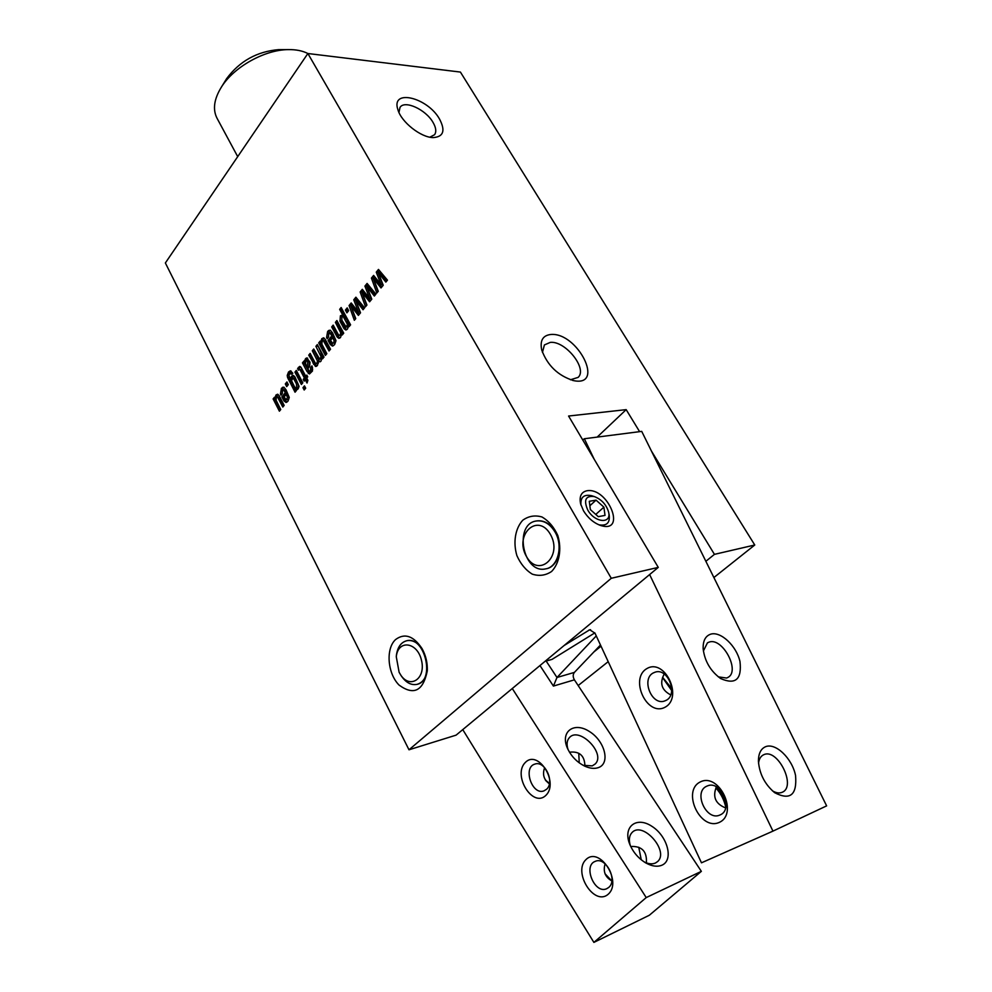 <?xml version="1.0" encoding="UTF-8"?>
<svg xmlns="http://www.w3.org/2000/svg" width="992" height="992" viewBox="0 0 992 992"><rect width="100%" height="100%" fill="white"/><g stroke="black" fill="none" stroke-linecap="round" stroke-linejoin="round"><path stroke-width="1.49" d="M295.876 388.232L298.332 387.636L298.059 383.817L295.653 379.254L294.475 378.014L292.838 378.126L291.549 380.717L294.351 386.508L295.876 388.232L298.332 387.636M296.707 387.76L296.434 383.929L294.029 379.366L295.653 379.254M294.029 379.366L292.838 378.126M294.612 380.432L296.236 380.308M296.434 383.929L298.059 383.817M292.59 373.5L290.321 373.166L288.858 375.336L290.681 379.465L290.706 378.485L292.231 378.386M290.706 378.485L291.574 376.228L293.049 375.373L294.897 376.836L299.088 386.372L298.158 388.852L295.938 389.571L296.434 390.526L295.046 392.212L287.568 377.506L287.234 375.422L288.548 371.975L290.42 370.81L292.801 373.24L292.045 374.17M291.363 374.22L290.321 373.166M288.548 371.975L291.14 371.07M288.982 374.517L290.185 371.864M287.234 375.422L288.858 375.311M287.568 377.506L289.193 377.394L288.87 375.373M289.18 380.916L290.817 380.804L289.193 377.394M296.087 390.947L290.817 380.804M295.938 389.571L297.501 389.447M291.574 376.228L293.793 375.658M292.355 378.312L293.21 376.117M290.681 379.465L291.561 379.403M294.934 372.112L296.323 370.4L302.796 382.8L301.394 384.499L294.934 372.112L296.93 371.554M302.436 383.247L296.558 372M321.098 356.81L315.902 346.332L317.341 344.571L324 357.095L322.549 358.844L321.978 357.765L320.986 361.175L318.395 361.696L317.415 365.49L315.431 366.42L308.735 355.148L310.149 353.4L315.047 362.638L316.113 363.642L316.969 363.146L317.44 360.914L312.306 350.759L313.732 348.998L319.734 359.203L321.098 356.81L322.735 356.723L317.961 345.737M322.71 357.715L322.735 356.723M320.614 358.732L321.929 358.645M319.734 359.203L321.916 358.881M312.306 350.759L314.352 350.164M316.361 358.397L317.998 358.31L313.943 350.66M317.44 360.914L319.077 360.815L317.998 358.31M319.139 361.646L319.077 360.815M316.969 363.146L318.32 363.072M316.113 363.642L318.296 363.295M308.735 355.148L310.769 354.566M313.658 364.436L315.295 364.337L310.372 355.049M316.746 366.135L315.295 364.337M315.431 366.42L316.274 366.37M318.395 361.696L320.354 361.745M321.978 357.765L323.528 357.666M315.902 346.332L317.539 346.258M320.738 355.558L322.375 355.471M376.266 272.143L378.473 269.44L387.463 280.141L385.838 282.1L378.262 272.589L383.234 285.262L381.015 287.953L373.364 278.504L378.287 291.264L376.836 293.024L371.417 278.107L373.612 275.416L381.064 284.568L376.266 272.143L377.927 272.13L379.304 270.432M381.064 284.568L382.726 284.543L377.927 272.13M371.417 278.107L373.079 278.082L374.43 276.421M377.989 291.623L373.079 278.082M373.364 278.504L375.026 278.479L381.858 286.924M378.262 272.589L379.911 272.577L386.694 281.071M364.92 286.093L367.09 283.439L375.931 294.116L374.344 296.038L366.879 286.552L371.789 299.15L369.607 301.791L362.068 292.355L366.928 305.04L365.49 306.776L360.158 291.958L362.303 289.317L369.656 298.443L364.92 286.093L366.569 286.068L367.908 284.431M369.656 298.443L371.306 298.394L366.569 286.068M360.158 291.958L361.807 291.921L363.109 290.309M366.656 305.375L361.807 291.921M362.068 292.355L363.717 292.33L370.462 300.75M366.879 286.552L368.528 286.514L375.212 294.996M340.702 332.754L335.408 322.363L336.883 320.54L343.728 333.176L342.228 334.986L341.632 333.87L340.541 337.454L338.867 338.346L337.206 337.082L331.7 326.926L333.176 325.116L338.16 334.292L339.314 335.37L340.219 334.912L340.702 332.754L342.339 332.68L337.057 322.301L337.528 321.718M342.352 333.845L342.339 332.68M340.219 334.912L341.583 334.85M339.314 335.37L341.558 335.06M331.7 326.926L333.808 326.281M336.313 335.482L337.962 335.408L333.349 326.852M337.206 337.082L338.842 337.007L337.962 335.408M339.822 338.098L338.842 337.007M341.632 333.87L343.207 333.808M335.408 322.363L337.057 322.301M340.268 331.427L341.918 331.353M321.73 338.743L323.504 337.813L325.178 339.289L330.51 349.209L329.046 350.982L323.491 340.913L322.177 341.112L321.854 344.137L326.839 353.66L325.376 355.421L318.705 342.897L320.143 341.124L320.738 342.228L321.73 338.743L324.074 338.024M322.437 340.864L323.38 338.669M320.738 341.384L322.028 341.322M320.738 342.228L321.681 342.178M318.705 342.897L320.825 342.228M326.405 354.181L320.342 342.81M323.491 340.913L324.508 340.566L322.859 340.653M330.063 349.742L325.14 340.826M275.937 395.052L277.586 394.221L279.161 395.696L284.158 405.406L282.807 407.055L277.586 397.184L276.359 397.333L276.074 400.222L280.748 409.547L279.397 411.184L273.122 398.92L274.462 397.271L275.02 398.35L275.937 395.052L278.082 394.419M276.694 397.023L277.562 394.915M275.007 397.544L276.284 397.445M275.02 398.35L275.912 398.276M273.122 398.92L275.094 398.35M280.438 409.919L274.747 398.784M277.586 397.184L279.211 397.06L276.966 396.912M283.848 405.79L279.211 397.06M309.368 361.745L308.301 360.617L305.896 361.088L305.474 363.704L306.962 367.065L309.008 366.457L309.368 361.745L307.731 361.844L306.664 360.716M307.384 366.556L307.731 361.844M306.962 367.065L309.008 366.457M310.558 370.934L310.521 367.635L311.934 365.899L312.492 370.983L309.454 373.984L306.863 371.281L302.448 362.874L303.85 361.15L304.556 362.489L305.437 358.782L306.826 358.013L310.037 362.229L309.665 366.098L307.892 368.813L308.648 370.276L309.752 371.368L312.195 370.822L312.48 367.127M309.752 371.368L312.195 370.822M306.305 358.05L307.049 358.013M305.437 358.782L307.632 358.137M304.631 360.381L306.255 360.282L307.074 358.695M306.168 360.902L306.255 360.282M304.556 362.489L305.387 362.427M302.448 362.874L304.457 362.303M308.264 373.438L309.901 373.327L304.085 362.774M310.521 367.635L312.145 367.524M311.054 369.346L312.691 369.235M333.659 342.872L335.308 342.786L335.767 340.69L334.354 337.602L332.717 337.677L330.497 340.392L332.692 343.282L333.659 342.872L334.118 340.764L335.767 340.69M332.692 343.282L335.308 342.786M334.118 340.764L332.717 337.677M330.373 344.584L328.079 340.417L331.762 335.916L331.03 334.552L329.356 332.742L328.563 333.287L328.637 336.933L327.174 338.718L326.579 337.528L327.633 331.489L328.786 330.423L330.299 330.2L332.568 332.866L336.015 340.678L334.577 344.683L332.494 346.084L330.373 344.584L332.01 344.497L329.728 340.33L333.411 335.829L331.588 332.853L330.522 332.89M328.786 330.423L330.485 330.324M327.633 331.489L330.423 330.348M326.579 337.528L328.216 337.454L329.282 331.415M329.939 332.928L331.588 332.853M331.03 334.552L332.68 334.478M331.762 335.916L333.411 335.829M328.079 340.417L329.728 340.33M333.374 345.749L332.01 344.497M347.498 324.458L343.244 316.609L341.856 316.969L341.843 320.156L346.183 327.062L347.498 324.458L349.147 324.384L345.625 317.366L343.815 316.597M349.184 325.364L349.147 324.384M347.051 326.616L348.378 326.554M346.183 327.062L348.353 326.79L347.398 329.146L345.873 330.014L344.125 328.798L345.762 328.736L341.657 321.197L342.029 315.766L342.897 315.01M343.244 316.609L344.894 316.56M343.976 317.428L345.625 317.366M347.113 323.132L348.75 323.07M344.125 328.798L340.008 321.259L340.392 315.816L342.029 315.766M340.008 321.259L341.657 321.197M341.099 323.479L342.736 323.417M343.22 327.41L344.869 327.335M346.754 329.654L345.762 328.736M340.392 315.816L342.748 315.022L339.661 309.355L341.149 307.508L350.598 324.83L349.085 326.666L348.403 325.401L350.102 325.438M348.403 325.401L348.353 326.827M339.661 309.355L341.806 308.686M342.748 315.022L344.398 314.96L341.31 309.293M345.402 310.074L347.188 307.892L348.7 310.657L346.915 312.84L345.402 310.074L347.832 309.07M347.919 311.612L347.051 310.025M287.085 399.454L288.709 399.317L289.131 397.308L287.804 394.308L286.18 394.432L284.121 396.949L286.229 399.813L287.506 397.445L289.131 397.308M286.229 399.813L288.709 399.317M287.506 397.445L286.18 394.432M280.451 394.06L281.418 388.306L283.898 387.165L286.031 389.806L289.267 397.432L287.953 401.227L286.08 402.479L284.022 400.966L285.646 400.83L283.489 396.75L286.911 392.572L285.2 389.633L282.286 390.054L282.373 393.564L281.021 395.225L280.451 394.06L282.075 393.936L283.042 388.182L284.034 387.252M282.484 387.326L283.96 387.215M281.418 388.306L283.042 388.182M284.022 400.966L281.864 396.874L285.287 392.696L283.576 389.769L285.2 389.633M284.605 391.369L286.229 391.245M285.287 392.696L286.911 392.572M281.864 396.874L283.489 396.75M286.948 402.107L285.646 400.83M353.76 299.807L355.892 297.191L364.61 307.842L363.047 309.74L355.694 300.278L360.53 312.802L358.385 315.394L350.97 305.982L355.756 318.593L354.342 320.292L349.072 305.561L351.193 302.969L358.434 312.071L353.76 299.807L355.409 299.77L356.698 298.183M358.434 312.071L360.084 312.021L355.409 299.77M349.072 305.561L350.722 305.524L351.986 303.974M355.508 318.878L350.722 305.524M350.97 305.982L352.606 305.933L359.253 314.34M355.694 300.278L357.343 300.229L363.915 308.686M298.022 367.982L299.77 366.395L301.035 367.3L305.796 376.303L306.801 375.088L307.718 376.836L306.714 378.051L307.892 380.296L307.024 383.036L305.3 379.762L304.16 381.151L303.242 379.403L304.395 378.014L300.13 369.904L299.46 369.396L298.443 370.227L297.625 368.652L300.539 366.78M297.625 368.652L299.658 367.871M299.696 369.384L299.249 368.553M300.13 369.904L301.766 369.793L299.46 369.396M300.564 370.723L302.2 370.611L301.766 369.793M304.395 378.014L306.02 377.902L302.2 370.611M303.242 379.403L304.879 379.291L306.02 377.902M305.3 379.762L306.937 379.651L307.656 381.027M305.796 376.303L307.384 376.191M298.53 367.276L300.154 367.176M302.969 387.686L304.482 385.863L305.71 388.194L304.197 390.017L302.969 387.686L305.077 386.992M305.238 388.765L304.606 387.562M285.312 383.929L286.924 381.945L288.325 384.648L286.7 386.632L285.312 383.929L287.519 383.098M287.742 385.355L286.936 383.817M395.597 639.542C385.541 648.644 387.463 673.556 399.094 685.1C413.751 695.739 423.138 691.027 427.279 670.964C427.639 662.991 425.878 655.501 421.997 648.52C413.466 635.81 404.662 632.822 395.597 639.542M522.747 520.242C515.232 528.488 512.951 542.351 516.882 555.582C520.564 563.89 525.686 570.078 532.258 574.132C539.202 576.364 545.65 575.484 551.602 571.479C559.426 563.369 561.918 549.122 557.802 535.519C553.958 527.05 548.663 520.85 541.942 516.956C534.936 514.972 528.538 516.063 522.747 520.242M611.27 578.286L307.88 53.506L165.366 262.967L408.989 749.791L611.27 578.286L658.266 567.387L594.233 459.321L584.338 438.749L582.738 439.94L594.233 459.321M237.708 156.637L217 118.184C212.536 109.405 214.036 98.977 221.501 86.924C233.988 66.886 264.653 49.749 288.263 49.612C295.988 49.476 302.535 50.778 307.88 53.518L460.412 72.069L754.763 545.005L713.893 577.53M608.208 661.652L578.175 685.546M587.772 510.037C583.42 499.993 585.615 495.504 594.357 496.583C601.474 499.373 606.211 504.469 608.542 511.884C611.94 524.235 594.741 522.871 587.772 510.037M580.928 505.002C580.357 497.166 583.966 494.078 591.765 495.74L592.472 495.975M608.604 512.17L609.1 514.451C610.278 522.722 606.868 526.182 598.858 524.805M605.021 515.406L598.263 516.658L590.352 509.578L589.285 501.295L596.056 500.129L603.892 507.148L605.021 515.406M595.77 514.426L603.892 507.148M589.856 505.746L596.056 500.129M400.421 674.56C409.708 689.564 426.101 678.925 421.513 660.399C417.384 641.799 398.003 639.332 396.279 656.741L399.119 672.291L401.301 675.912C405.902 682.595 411.085 685.422 416.851 684.393C435.575 681.07 424.874 635.636 406.658 640.77C401.041 642.32 397.631 647.069 396.44 655.018L396.316 656.27M406.596 640.782L407.067 640.671C412.821 639.766 417.992 642.729 422.567 649.537M427.341 668.782C426.436 677.3 423.1 682.459 417.322 684.269M554.999 531.96C563.53 545.972 557.963 567.3 545.526 568.9C522.71 574.12 513.434 523.379 536.697 520.949C543.926 520.242 550.027 523.912 554.999 531.96M536.523 520.974L537.106 520.874C544.335 520.168 550.436 523.838 555.396 531.886C563.878 545.811 558.446 567.002 546.121 568.776M550.411 534.39C563.146 556.698 538.408 578.559 526.355 556.326C513.943 534.663 537.825 512.232 550.411 534.39M408.989 749.791L456.097 735.146L658.266 567.387M462.756 729.616L593.886 942.4L646.226 897.574L512.281 688.522M608.195 894.238C622.554 881.789 599.912 846.288 586.222 859.345C572.347 871.67 594.109 906.7 608.195 894.238M545.922 795.348C559.277 782.366 537.986 749.01 525.252 762.526C512.343 775.36 532.828 808.331 545.922 795.348M574.393 672.402L556.983 677.486L553.412 686.08L574.393 679.842C572.806 676.99 572.806 674.51 574.393 672.402L593.799 652.029L601.028 646.176M574.393 679.842L701.356 871.348L646.226 897.574M593.886 942.4L649.314 915.256L701.356 871.348M598.399 767.61C610.7 763.418 604.785 740.863 589.36 731.476C574.07 721.457 560.071 731.55 567.374 748.117C571.206 756.388 577.17 762.476 585.255 766.37C590.228 768.502 594.617 768.924 598.399 767.61M662.011 865.16C673.965 860.027 667.48 836.082 651.942 826.348C636.529 815.957 622.567 826.683 629.746 844.266C633.194 852.401 638.65 858.688 646.127 863.114C652.203 866.388 657.498 867.058 662.011 865.16M611.704 880.846L605.021 873.741M605.132 874.039L611.159 880.598M545.786 780.617L548.861 783.457M630.329 845.643C628.618 839.889 629.213 835.487 632.115 832.462C642.878 820.83 669.687 851.409 657.535 861.626L655.427 863.028C652.203 864.392 648.421 864.007 644.081 861.874M611.828 880.908C605.132 877.151 602.888 871.447 605.12 863.809M646.4 862.879C647.094 851.372 641.874 845.916 630.726 846.498M549.432 783.444L545.253 779.848M568.056 749.592C566.42 744.508 566.841 740.54 569.346 737.676C579.08 726.045 606.286 753.635 595.175 764.001L592.236 765.886L583.073 765.291M549.382 783.754C543.814 779.799 542.24 774.43 544.645 767.634M584.908 765.898C584.623 755.619 579.477 751.056 569.482 752.196M638.749 847.255L641.254 859.791M578.758 753.263L579.241 762.848M608.666 887.48L606.67 888.733C594.654 894.449 582.726 865.57 595.274 861.354C605.715 856.307 618.066 880.177 608.666 887.48M546.642 789.198L543.889 790.909C532.034 795.522 522.623 767.275 534.886 764.1C544.707 760.182 554.974 781.932 546.642 789.198M546.146 661.032L556.983 677.486L596.266 635.909M600.482 645.011L593.799 652.029M639.604 431.656L626.175 409.634L568.577 416.032L582.738 439.94M597.172 437.1L626.175 409.634M584.338 438.749L641.725 431.384L826.634 805.876L772.954 831.122L701.468 862.817L594.989 633.169L589.707 629.784L564.076 645.544M772.954 831.122L649.624 574.554M646.92 668.571C629.089 678.578 647.032 717.166 665.111 707.197C683.562 697.302 664.752 657.845 646.92 668.571M700.302 781.932C681.467 790.897 700.253 831.284 719.349 822.368C738.854 813.564 719.15 772.222 700.302 781.932M662.532 677.536L671.696 690.531M715.889 787.933C720.862 793.464 724.16 799.912 725.797 807.265M758.545 763.282C759.016 759.227 760.566 756.462 763.183 754.999L763.865 754.676C777.505 748.042 796.551 786.024 782.49 792.149L782.155 792.298C779.315 793.488 776.054 792.98 772.384 790.798M765.514 746.728C760.79 748.836 758.421 753.672 758.421 761.248C759.438 773.958 764.882 784.461 774.727 792.732C790.215 800.68 797.159 794.939 795.559 775.533C792.149 758.359 775.595 742.438 765.514 746.728M710.669 634.173C705.349 636.021 702.857 640.944 703.167 648.942C704.766 661.354 710.619 671.237 720.738 678.602C735.543 685.026 741.966 679.346 739.982 661.54C736.448 645.804 720.663 631.011 710.669 634.173M726.032 805.802C724.644 798.486 721.308 792.434 716.013 787.648M725.636 807.934C715.468 803.867 712.392 796.849 716.398 786.867M703.39 651L707.432 642.853L709.119 642.097C722.412 637.075 740.627 671.014 727.942 677.424L726.59 678.044L718.295 676.866M671.733 688.535L662.606 677.313M670.716 694.884C661.577 690.122 659.407 683.166 664.206 674.027M706.676 786.234L707.457 785.9C720.899 779.948 733.931 809.36 720.192 814.891L719.733 815.102C706.217 821.24 693.086 791.976 706.676 786.234M653.232 672.96L655.266 672.117C668.025 667.715 678.429 694.487 666.153 700.34L664.429 701.059C651.595 705.647 641.08 679.024 653.232 672.96M594.853 632.871L552.011 659.395L545.054 661.329M705.87 561.298L714.438 554.354L651.459 451.087M754.763 545.005L714.438 554.354M586.867 490.767C581.188 492.094 579.105 496.459 580.618 503.862L583.507 510.806C587.983 518.047 593.687 522.933 600.606 525.462C627.167 533.994 608.084 486.923 586.867 490.767M439.493 118.99C427.316 97.204 390.513 88.474 397.916 109.74C401.289 122.09 420.98 137.59 433.182 137.59C443.523 136.859 445.631 130.659 439.493 118.99M550.895 334.478C542.884 335.358 539.822 340.504 541.694 349.916C547.41 365.502 558.05 375.732 573.636 380.63C605.43 387.252 577.629 332.122 550.895 334.478M542.45 352.408L544.41 344.931L550.275 342.389C565.316 340.591 587.785 368.677 578.15 377.382L570.412 379.775M398.97 112.456L400.024 107.396C404.612 99.795 425.729 109.492 432.958 122.301C436.034 127.571 436.579 131.713 434.583 134.714L429.871 137.181M280.29 49.637L278.492 49.637C256.878 51.547 239.593 61.206 226.647 78.616L225.692 80.141M599.726 525.152L600.606 525.462M288.374 379.316L290.011 379.204M312.852 362.936L314.476 362.836M319.97 353.995L321.606 353.908M339.611 330.125L341.248 330.051M324.508 342.513L326.157 342.426M278.541 398.759L280.166 398.635M306.863 371.281L308.5 371.182M333.262 338.706L334.912 338.619M329.592 343.232L331.229 343.145M344.856 318.891L346.506 318.829M346.444 321.805L348.08 321.73M286.7 395.436L288.325 395.3M283.29 399.64L284.915 399.503M539.97 665.545L553.412 686.08M588.702 630.205L590.587 629.697M330.993 332.667L329.356 332.742M344.286 316.374L342.649 316.436M594.357 496.583L591.765 495.74M396.279 656.741L396.44 655.018M584.015 765.787L585.255 766.37M644.899 862.395L646.127 863.114M774.07 792.224L774.727 792.732M720.006 678.119L720.738 678.602M427.341 669.178L427.279 670.964M572.62 380.407L573.636 380.63M432.438 137.541L433.182 137.59M226.647 78.616L221.501 86.924M278.492 49.637L288.263 49.612"/></g></svg>
